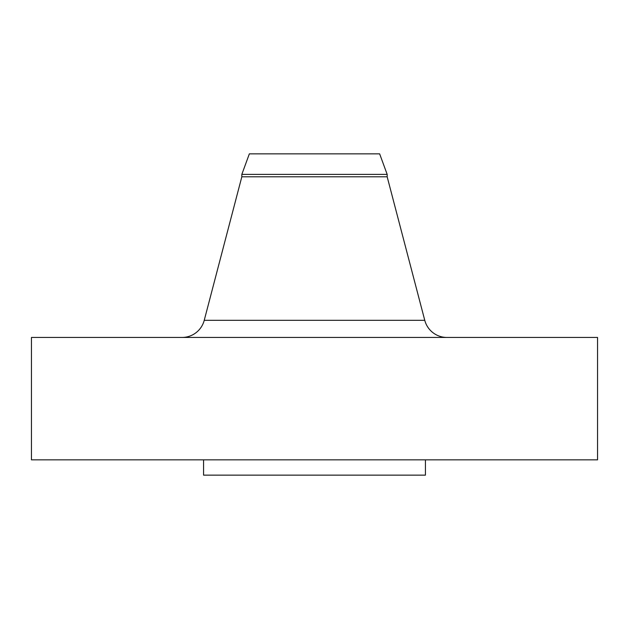<?xml version="1.0" encoding="UTF-8"?>
<svg xmlns="http://www.w3.org/2000/svg" width="629" height="629" viewBox="0 0 629 629"><rect width="100%" height="100%" fill="white"/><g stroke="black" fill="none" stroke-linecap="round" stroke-linejoin="round"><path stroke-width="0.94" d="M446.96 337.451A22.951 22.951 0 0 1 424.764 320.318L387.173 176.796L241.827 176.796L204.236 320.318L424.764 320.318M182.04 337.451A22.951 22.951 0 0 0 204.236 320.318M241.827 174.398L387.173 174.398L379.649 153.853L249.351 153.853L241.827 174.398L241.827 176.796M387.173 174.398L387.173 176.796M597.55 337.451L31.45 337.451L31.45 459.846L597.55 459.846L597.55 337.451M203.576 459.846L203.576 475.147L425.424 475.147L425.424 459.846"/></g></svg>
